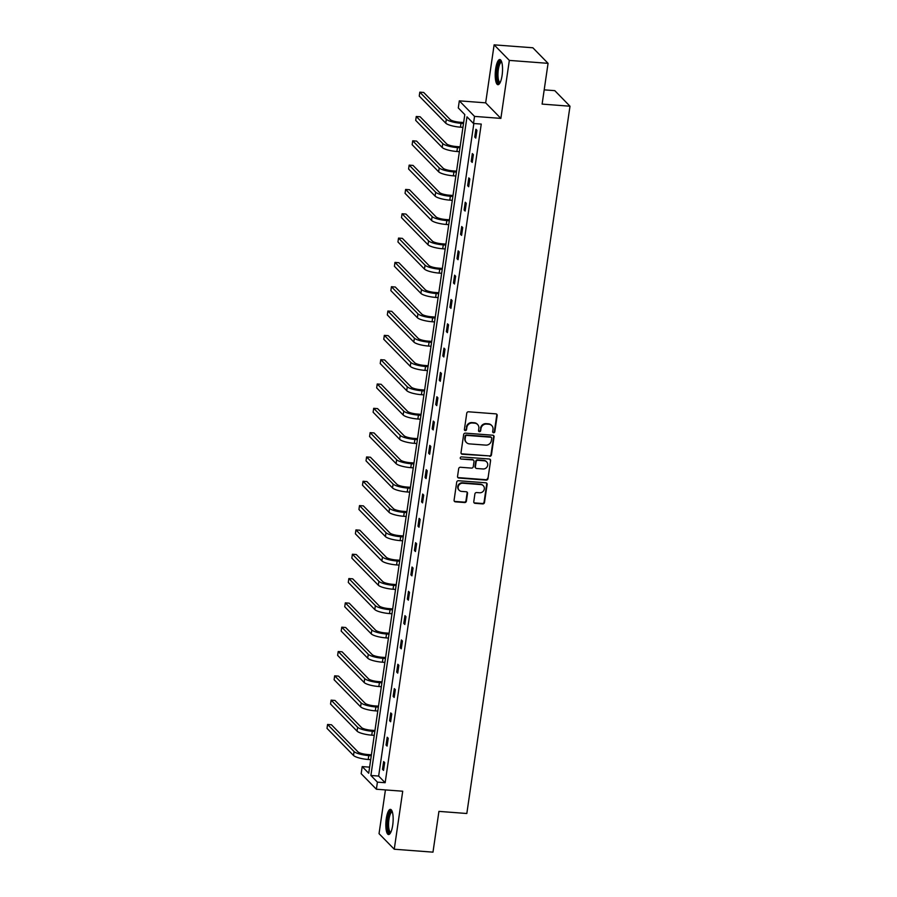 <?xml version="1.0" encoding="UTF-8"?>
<svg xmlns="http://www.w3.org/2000/svg" width="897" height="897" viewBox="0 0 897 897"><rect width="100%" height="100%" fill="white"/><g stroke="black" fill="none" stroke-linecap="round" stroke-linejoin="round"><path stroke-width="1.35" d="M493.585 432.758A1.11 1.032 135.6 0 0 494.808 431.771L497.185 415.513A1.592 1.48 135.6 0 0 495.884 413.865L468.514 411.79A1.592 1.48 135.6 0 0 466.765 413.203L464.399 429.461A1.11 1.032 135.6 0 0 465.308 430.616A1.11 1.032 135.6 0 0 466.53 429.629L466.832 427.521A5.079 4.743 135.6 0 1 472.416 422.992L474.692 423.171A5.079 4.743 135.6 0 1 478.841 428.43L478.538 430.538A1.11 1.032 135.6 0 0 479.447 431.681A1.11 1.032 135.6 0 0 480.669 430.695L480.971 428.587A5.079 4.743 135.6 0 1 486.555 424.068L488.831 424.236A5.079 4.743 135.6 0 1 492.991 429.506L492.677 431.603A1.11 1.032 135.6 0 0 493.585 432.758M492.778 432.219A1.11 1.032 135.6 0 0 494.393 431.345L496.77 415.087A1.592 1.48 135.6 0 0 496.568 414.089M464.489 430.078A1.11 1.032 135.6 0 0 466.115 429.203L466.832 427.521M478.639 431.154A1.11 1.032 135.6 0 0 480.254 430.28L480.971 428.587M386.282 818.681A12.625 3.554 94.3 0 1 390.442 809.363A12.625 3.554 94.3 0 1 392.707 825.229A12.625 3.554 94.3 0 1 388.536 834.546A12.625 3.554 94.3 0 1 386.282 818.681M495.671 68.834A12.625 3.554 94.3 0 1 499.842 59.527A12.625 3.554 94.3 0 1 502.096 75.393A12.625 3.554 94.3 0 1 497.936 84.699A12.625 3.554 94.3 0 1 495.671 68.834M494.124 44.85L532.852 47.776L548.067 63.339L509.339 60.402L494.124 44.85L485.658 102.841L459.32 100.845L474.535 116.397L473.504 123.494L466.989 116.834L370.898 775.479L377.413 782.139L376.381 789.237L361.166 773.685L362.197 766.587L368.723 773.248L464.803 114.603L458.289 107.943L459.32 100.845M385.43 789.921L379.039 833.661L394.254 849.224L402.719 791.221L376.381 789.237M548.067 63.339L542.113 104.097L569.999 106.216L466.821 813.501L438.936 811.381L432.982 852.15L394.254 849.224M473.773 501.692A1.592 1.48 135.6 0 0 475.062 503.329L482.743 503.912A1.592 1.48 135.6 0 0 484.492 502.499L487.127 484.447A1.592 1.48 135.6 0 0 485.826 482.799L458.457 480.725A1.592 1.48 135.6 0 0 456.708 482.138L454.084 500.201A1.592 1.48 135.6 0 0 455.373 501.838L464.646 502.544A1.592 1.48 135.6 0 0 466.395 501.131L467.528 493.406A1.592 1.48 135.6 0 0 466.227 491.758L461.63 491.41A4.25 3.958 135.6 0 1 458.591 485.647A4.25 3.958 135.6 0 1 462.818 483.225L480.837 484.582A4.25 3.958 135.6 0 1 483.875 490.345A4.25 3.958 135.6 0 1 479.648 492.767L476.643 492.543A1.592 1.48 135.6 0 0 474.894 493.955L473.773 501.692M485.658 102.841L500.874 118.393L509.339 60.402M500.874 118.393L474.535 116.397M473.84 123.517L378.646 776.062L385.161 782.722L481.252 124.078L473.504 123.494M385.161 782.722L377.413 782.139M489.684 456.326A1.592 1.48 135.6 0 0 491.433 454.914L494.068 436.85A1.592 1.48 135.6 0 0 492.767 435.213L465.397 433.139A1.592 1.48 135.6 0 0 463.659 434.552L461.024 452.604A1.592 1.48 135.6 0 0 462.314 454.252L489.28 455.9A1.592 1.48 135.6 0 0 491.018 454.487L493.653 436.435A1.592 1.48 135.6 0 0 493.451 435.437M490.592 460.643L487.957 478.706A1.592 1.48 135.6 0 1 486.219 480.119L458.849 478.045A1.592 1.48 135.6 0 1 457.548 476.408L458.681 468.671A1.592 1.48 135.6 0 1 460.419 467.259L471.519 468.099A1.592 1.48 135.6 0 0 473.268 466.687L474.008 461.563A1.592 1.48 135.6 0 0 472.719 459.914L461.159 459.04A1.11 1.032 135.6 0 1 460.363 457.537A1.11 1.032 135.6 0 1 461.473 456.898L489.302 459.006A1.592 1.48 135.6 0 1 490.592 460.643L487.957 478.706M569.999 106.216L554.783 90.653L544.199 89.857M369.609 767.148L362.197 766.587M378.646 776.062L370.898 775.479M382.503 769.357L383.647 761.553L384.667 762.607L383.535 770.4L382.503 769.357L383.681 769.435M386.058 745.037L387.19 737.233L388.222 738.287L387.078 746.08L386.058 745.037L387.224 745.115M389.601 720.717L390.744 712.924L391.765 713.967L390.632 721.76L389.601 720.717L390.767 720.807M393.155 696.397L394.288 688.604L395.319 689.647L394.175 697.44L393.155 696.397L394.321 696.487M396.698 672.077L397.831 664.285L398.862 665.327L397.73 673.131L396.698 672.077L397.864 672.167M400.241 647.757L401.385 639.965L402.417 641.007L401.273 648.811L400.241 647.757L401.419 647.847M403.796 623.437L404.928 615.645L405.96 616.688L404.827 624.491L403.796 623.437L404.962 623.527M407.339 599.118L408.483 591.325L409.503 592.379L408.37 600.171L407.339 599.118L408.505 599.207M410.893 574.798L412.026 567.005L413.057 568.059L411.914 575.852L410.893 574.798L412.059 574.887M414.436 550.478L415.58 542.685L416.6 543.739L415.468 551.532L414.436 550.478L415.603 550.567M417.991 526.158L419.123 518.365L420.155 519.419L419.011 527.212L417.991 526.158L419.157 526.247M421.534 501.838L422.666 494.045L423.698 495.099L422.565 502.892L421.534 501.838L422.7 501.928M425.077 477.518L426.221 469.725L427.241 470.779L426.109 478.572L425.077 477.518L426.254 477.608M428.631 453.198L429.764 445.405L430.795 446.459L429.652 454.252L428.631 453.198L429.798 453.288M432.175 428.878L433.318 421.085L434.339 422.139L433.206 429.932L432.175 428.878L433.341 428.968M435.729 404.558L436.861 396.766L437.893 397.82L436.749 405.612L435.729 404.558L436.895 404.648M439.272 380.25L440.405 372.446L441.436 373.5L440.304 381.292L439.272 380.25L440.438 380.328M442.815 355.93L443.959 348.126L444.99 349.18L443.847 356.972L442.815 355.93L443.993 356.019M446.37 331.61L447.502 323.817L448.534 324.86L447.401 332.652L446.37 331.61L447.536 331.699M449.913 307.29L451.056 299.497L452.077 300.54L450.944 308.333L449.913 307.29L451.079 307.379M453.467 282.97L454.6 275.177L455.631 276.22L454.487 284.024L453.467 282.97L454.633 283.06M457.01 258.65L458.143 250.857L459.174 251.9L458.042 259.704L457.01 258.65L458.176 258.74M460.553 234.33L461.697 226.537L462.729 227.58L461.585 235.384L460.553 234.33L461.731 234.42M464.108 210.01L465.24 202.217L466.272 203.271L465.139 211.064L464.108 210.01L465.274 210.1M467.651 185.69L468.795 177.898L469.815 178.952L468.683 186.744L467.651 185.69L468.828 185.78M471.205 161.37L472.338 153.578L473.369 154.632L472.226 162.424L471.205 161.37L472.371 161.46M474.748 137.05L475.892 129.258L476.912 130.312L475.78 138.104L474.748 137.05L475.915 137.14M491.758 425.582L491.343 425.156A5.079 4.743 135.6 0 0 488.428 423.821L488.831 424.236M480.568 428.172A5.079 4.743 135.6 0 1 486.14 423.642L488.428 423.821M477.619 424.505L477.204 424.09A5.079 4.743 135.6 0 0 474.278 422.745L474.692 423.171M466.418 427.095A5.079 4.743 135.6 0 1 472.001 422.577L474.278 422.745M461.226 453.602A1.592 1.48 135.6 0 0 461.91 453.837L489.28 455.9M491.691 438.375A1.11 1.032 135.6 0 0 490.782 437.22L466.754 435.404A1.11 1.032 135.6 0 0 465.543 436.402L465.218 438.611A5.079 4.743 135.6 0 0 469.366 443.88L485.793 445.125A5.079 4.743 135.6 0 0 491.365 440.595L491.691 438.375M491.421 437.523L491.007 437.097A1.11 1.032 135.6 0 0 490.379 436.805L490.782 437.22M466.451 442.535L466.036 442.12A5.079 4.743 135.6 0 1 464.803 438.196L465.128 435.976A1.11 1.032 135.6 0 1 466.35 434.989L490.379 436.805M457.75 477.395A1.592 1.48 135.6 0 0 458.434 477.63L485.804 479.704A1.592 1.48 135.6 0 0 487.553 478.28M473.627 460.329L473.212 459.914A1.592 1.48 135.6 0 0 472.304 459.488L461.159 459.04M483.035 468.974A4.25 3.958 135.6 0 0 486.679 461.91A4.25 3.958 135.6 0 0 484.234 460.789L477.888 460.307A1.592 1.48 135.6 0 0 476.139 461.72L475.399 466.844A1.592 1.48 135.6 0 0 476.688 468.492L483.035 468.974M486.679 461.91L486.264 461.484A4.25 3.958 135.6 0 0 483.819 460.363L484.234 460.789M475.78 468.077L475.365 467.651A1.592 1.48 135.6 0 1 474.984 466.429L475.735 461.305A1.592 1.48 135.6 0 1 477.473 459.881L483.819 460.363M490.188 460.228A1.592 1.48 135.6 0 0 489.986 459.23M483.281 485.703L482.866 485.288A4.25 3.958 135.6 0 0 480.422 484.167L480.837 484.582M459.186 490.289L458.771 489.863A4.25 3.958 135.6 0 1 462.404 482.799L480.422 484.167M454.286 501.188A1.592 1.48 135.6 0 0 454.97 501.423L464.242 502.129A1.592 1.48 135.6 0 0 465.98 500.705L467.113 492.98A1.592 1.48 135.6 0 0 466.911 491.982M473.975 502.679A1.592 1.48 135.6 0 0 474.659 502.914L482.339 503.497A1.592 1.48 135.6 0 0 484.077 502.073L486.712 484.021A1.592 1.48 135.6 0 0 486.51 483.023M463.648 122.519L459.993 122.239A8.095 1.861 -171.7 0 1 450.182 119.548L423.687 92.458L419.807 92.167L446.314 119.256A12.143 2.792 8.3 0 0 461.013 123.293L463.514 123.483M419.807 92.167L419.247 96.069L445.742 123.158A12.143 2.792 8.3 0 0 460.453 127.183L462.942 127.374M460.105 146.839L456.438 146.559A8.095 1.861 -171.7 0 1 446.639 143.868L420.132 116.778L416.264 116.487L442.77 143.576A12.143 2.792 8.3 0 0 457.47 147.613L459.959 147.803M416.264 116.487L415.692 120.389L442.199 147.478A12.143 2.792 8.3 0 0 456.898 151.503L459.399 151.694M456.562 171.159L452.895 170.879A8.095 1.861 -171.7 0 1 443.096 168.188L416.589 141.098L412.71 140.807L439.216 167.896A12.143 2.792 8.3 0 0 453.927 171.932L456.416 172.123M412.71 140.807L412.149 144.709L438.655 171.798A12.143 2.792 8.3 0 0 453.355 175.823L455.844 176.014M499.965 82.905A10.932 3.072 94.3 0 1 496.949 74.653A10.932 3.072 94.3 0 1 500.066 61.68A10.932 3.072 94.3 0 1 501.58 61.613M501.771 62.196A10.114 2.848 -85.7 0 0 501.658 62.173A10.114 2.848 -85.7 0 0 500.84 62.51A10.114 2.848 -85.7 0 0 497.981 73.464A10.114 2.848 -85.7 0 0 500.134 82.356A10.114 2.848 -85.7 0 0 500.246 82.356M500.504 59.807A12.547 3.532 -85.7 0 0 500.055 60.11A12.547 3.532 -85.7 0 0 496.557 72.713A12.547 3.532 -85.7 0 0 498.631 84.52M390.576 832.741A10.932 3.072 94.3 0 1 387.56 824.489A10.932 3.072 94.3 0 1 390.677 811.516A10.932 3.072 94.3 0 1 392.191 811.449M392.381 812.032A10.114 2.848 -85.7 0 0 392.269 812.02A10.114 2.848 -85.7 0 0 391.451 812.357A10.114 2.848 -85.7 0 0 388.592 823.311A10.114 2.848 -85.7 0 0 390.744 832.192A10.114 2.848 -85.7 0 0 390.845 832.203M391.114 809.655A12.547 3.532 -85.7 0 0 390.666 809.957A12.547 3.532 -85.7 0 0 387.168 822.549A12.547 3.532 -85.7 0 0 389.242 834.356M453.007 195.479L449.341 195.198A8.095 1.861 -171.7 0 1 439.541 192.507L413.035 165.418L409.167 165.126L435.673 192.216A12.143 2.792 8.3 0 0 450.372 196.252L452.873 196.443M409.167 165.126L408.595 169.017L435.101 196.118A12.143 2.792 8.3 0 0 449.801 200.143L452.301 200.334M449.464 219.799L445.798 219.518A8.095 1.861 -171.7 0 1 435.998 216.827L409.492 189.738L405.623 189.446L432.119 216.536A12.143 2.792 8.3 0 0 446.829 220.572L449.319 220.752M405.623 189.446L405.052 193.337L431.558 220.438A12.143 2.792 8.3 0 0 446.258 224.463L448.747 224.654M445.91 244.119L442.255 243.838A8.095 1.861 -171.7 0 1 432.444 241.147L405.949 214.058L402.069 213.766L428.575 240.856A12.143 2.792 8.3 0 0 443.275 244.892L445.775 245.072M402.069 213.766L401.508 217.657L428.004 244.758A12.143 2.792 8.3 0 0 442.714 248.783L445.204 248.974M442.367 268.427L438.7 268.158A8.095 1.861 -171.7 0 1 428.901 265.467L402.394 238.378L398.526 238.086L425.032 265.176A12.143 2.792 8.3 0 0 439.732 269.201L442.221 269.392M398.526 238.086L397.954 241.977L424.46 269.066A12.143 2.792 8.3 0 0 439.16 273.103L441.66 273.293M438.812 292.747L435.157 292.478A8.095 1.861 -171.7 0 1 425.357 289.787L398.851 262.698L394.972 262.406L421.478 289.496A12.143 2.792 8.3 0 0 436.177 293.521L438.678 293.711M394.972 262.406L394.411 266.297L420.906 293.386A12.143 2.792 8.3 0 0 435.617 297.423L438.106 297.613M435.269 317.067L431.603 316.798A8.095 1.861 -171.7 0 1 421.803 314.107L395.297 287.018L391.428 286.726L417.935 313.815A12.143 2.792 8.3 0 0 432.634 317.841L435.135 318.031M391.428 286.726L390.857 290.617L417.363 317.706A12.143 2.792 8.3 0 0 432.062 321.743L434.563 321.933M431.726 341.387L428.06 341.118A8.095 1.861 -171.7 0 1 418.26 338.427L391.754 311.337L387.885 311.035L414.38 338.135A12.143 2.792 8.3 0 0 429.091 342.161L431.58 342.351M387.885 311.035L387.313 314.937L413.82 342.026A12.143 2.792 8.3 0 0 428.519 346.063L431.009 346.253M428.172 365.707L424.516 365.438A8.095 1.861 -171.7 0 1 414.706 362.747L388.21 335.657L384.331 335.355L410.837 362.455A12.143 2.792 8.3 0 0 425.537 366.481L428.037 366.671M384.331 335.355L383.759 339.257L410.265 366.346A12.143 2.792 8.3 0 0 424.965 370.383L427.465 370.573M424.629 390.027L420.962 389.747A8.095 1.861 -171.7 0 1 411.162 387.067L384.656 359.966L380.788 359.675L407.283 386.775A12.143 2.792 8.3 0 0 421.994 390.8L424.483 390.991M380.788 359.675L380.216 363.577L406.722 390.666A12.143 2.792 8.3 0 0 421.422 394.702L423.922 394.893M421.074 414.347L417.419 414.066A8.095 1.861 -171.7 0 1 407.608 411.387L381.113 384.286L377.233 383.994L403.74 411.084A12.143 2.792 8.3 0 0 418.439 415.12L420.94 415.311M377.233 383.994L376.673 387.896L403.168 414.986A12.143 2.792 8.3 0 0 417.879 419.022L420.368 419.213M417.531 438.667L413.865 438.386A8.095 1.861 -171.7 0 1 404.065 435.707L377.559 408.606L373.69 408.314L400.197 435.404A12.143 2.792 8.3 0 0 414.896 439.44L417.385 439.631M373.69 408.314L373.118 412.216L399.625 439.306A12.143 2.792 8.3 0 0 414.324 443.342L416.825 443.522M413.988 462.987L410.321 462.706A8.095 1.861 -171.7 0 1 400.522 460.026L374.015 432.926L370.136 432.634L396.642 459.724A12.143 2.792 8.3 0 0 411.353 463.76L413.842 463.951M370.136 432.634L369.575 436.536L396.082 463.626A12.143 2.792 8.3 0 0 410.781 467.662L413.27 467.842M410.434 487.306L406.767 487.026A8.095 1.861 -171.7 0 1 396.967 484.335L370.461 457.246L366.593 456.954L393.099 484.044A12.143 2.792 8.3 0 0 407.799 488.08L410.299 488.271M366.593 456.954L366.021 460.856L392.527 487.946A12.143 2.792 8.3 0 0 407.227 491.971L409.727 492.161M406.89 511.626L403.224 511.346A8.095 1.861 -171.7 0 1 393.424 508.655L366.918 481.566L363.05 481.274L389.545 508.364A12.143 2.792 8.3 0 0 404.255 512.4L406.745 512.591M363.05 481.274L362.478 485.176L388.984 512.265A12.143 2.792 8.3 0 0 403.684 516.291L406.184 516.481M403.336 535.946L399.681 535.666A8.095 1.861 -171.7 0 1 389.87 532.975L363.375 505.886L359.495 505.594L386.002 532.683A12.143 2.792 8.3 0 0 400.701 536.72L403.202 536.911M359.495 505.594L358.935 509.496L385.43 536.585A12.143 2.792 8.3 0 0 400.14 540.611L402.63 540.801M399.793 560.266L396.126 559.986A8.095 1.861 -171.7 0 1 386.327 557.295L359.82 530.205L355.952 529.914L382.458 557.003A12.143 2.792 8.3 0 0 397.158 561.04L399.647 561.23M355.952 529.914L355.38 533.805L381.887 560.905A12.143 2.792 8.3 0 0 396.586 564.931L399.087 565.121M396.239 584.586L392.583 584.306A8.095 1.861 -171.7 0 1 382.784 581.615L356.277 554.525L352.398 554.234L378.904 581.323A12.143 2.792 8.3 0 0 393.604 585.36L396.104 585.539M352.398 554.234L351.837 558.125L378.332 585.225A12.143 2.792 8.3 0 0 393.043 589.251L395.532 589.441M392.695 608.906L389.029 608.626A8.095 1.861 -171.7 0 1 379.229 605.935L352.723 578.845L348.855 578.554L375.361 605.643A12.143 2.792 8.3 0 0 390.06 609.68L392.561 609.859M348.855 578.554L348.283 582.445L374.789 609.545A12.143 2.792 8.3 0 0 389.489 613.57L391.989 613.761M389.152 633.226L385.486 632.946A8.095 1.861 -171.7 0 1 375.686 630.255L349.18 603.165L345.311 602.874L371.807 629.963A12.143 2.792 8.3 0 0 386.517 634L389.006 634.179M345.311 602.874L344.74 606.764L371.246 633.865A12.143 2.792 8.3 0 0 385.945 637.89L388.435 638.081M385.598 657.535L381.943 657.266A8.095 1.861 -171.7 0 1 372.132 654.575L345.637 627.485L341.757 627.194L368.263 654.283A12.143 2.792 8.3 0 0 382.963 658.308L385.463 658.499M341.757 627.194L341.185 631.084L367.692 658.174A12.143 2.792 8.3 0 0 382.402 662.21L384.891 662.401M382.055 681.855L378.388 681.585A8.095 1.861 -171.7 0 1 368.589 678.894L342.082 651.805L338.214 651.514L364.72 678.603A12.143 2.792 8.3 0 0 379.42 682.628L381.909 682.819M338.214 651.514L337.642 655.404L364.148 682.494A12.143 2.792 8.3 0 0 378.848 686.53L381.348 686.721M378.5 706.174L374.845 705.905A8.095 1.861 -171.7 0 1 365.045 703.214L338.539 676.125L334.659 675.833L361.166 702.923A12.143 2.792 8.3 0 0 375.865 706.948L378.366 707.139M334.659 675.833L334.099 679.724L360.594 706.814A12.143 2.792 8.3 0 0 375.305 710.85L377.794 711.041M374.957 730.494L371.291 730.225A8.095 1.861 -171.7 0 1 361.491 727.534L334.985 700.445L331.116 700.142L357.623 727.243A12.143 2.792 8.3 0 0 372.322 731.268L374.811 731.459M331.116 700.142L330.545 704.044L357.051 731.133A12.143 2.792 8.3 0 0 371.75 735.17L374.251 735.361M371.414 754.814L367.748 754.534A8.095 1.861 -171.7 0 1 357.948 751.854L331.442 724.765L327.573 724.462L354.068 751.563A12.143 2.792 8.3 0 0 368.779 755.588L371.268 755.779M327.573 724.462L327.001 728.364L353.508 755.453A12.143 2.792 8.3 0 0 368.207 759.49L370.696 759.681M461.013 123.293L460.453 127.183M446.314 119.256L445.742 123.158M457.47 147.613L456.898 151.503M442.77 143.576L442.199 147.478M453.927 171.932L453.355 175.823M439.216 167.896L438.655 171.798M450.372 196.252L449.801 200.143M435.673 192.216L435.101 196.118M446.829 220.572L446.258 224.463M432.119 216.536L431.558 220.438M443.275 244.892L442.714 248.783M428.575 240.856L428.004 244.758M439.732 269.201L439.16 273.103M425.032 265.176L424.46 269.066M436.177 293.521L435.617 297.423M421.478 289.496L420.906 293.386M432.634 317.841L432.062 321.743M417.935 313.815L417.363 317.706M429.091 342.161L428.519 346.063M414.38 338.135L413.82 342.026M425.537 366.481L424.965 370.383M410.837 362.455L410.265 366.346M421.994 390.8L421.422 394.702M407.283 386.775L406.722 390.666M418.439 415.12L417.879 419.022M403.74 411.084L403.168 414.986M414.896 439.44L414.324 443.342M400.197 435.404L399.625 439.306M411.353 463.76L410.781 467.662M396.642 459.724L396.082 463.626M407.799 488.08L407.227 491.971M393.099 484.044L392.527 487.946M404.255 512.4L403.684 516.291M389.545 508.364L388.984 512.265M400.701 536.72L400.14 540.611M386.002 532.683L385.43 536.585M397.158 561.04L396.586 564.931M382.458 557.003L381.887 560.905M393.604 585.36L393.043 589.251M378.904 581.323L378.332 585.225M390.06 609.68L389.489 613.57M375.361 605.643L374.789 609.545M386.517 634L385.945 637.89M371.807 629.963L371.246 633.865M382.963 658.308L382.402 662.21M368.263 654.283L367.692 658.174M379.42 682.628L378.848 686.53M364.72 678.603L364.148 682.494M375.865 706.948L375.305 710.85M361.166 702.923L360.594 706.814M372.322 731.268L371.75 735.17M357.623 727.243L357.051 731.133M368.779 755.588L368.207 759.49M354.068 751.563L353.508 755.453"/></g></svg>
